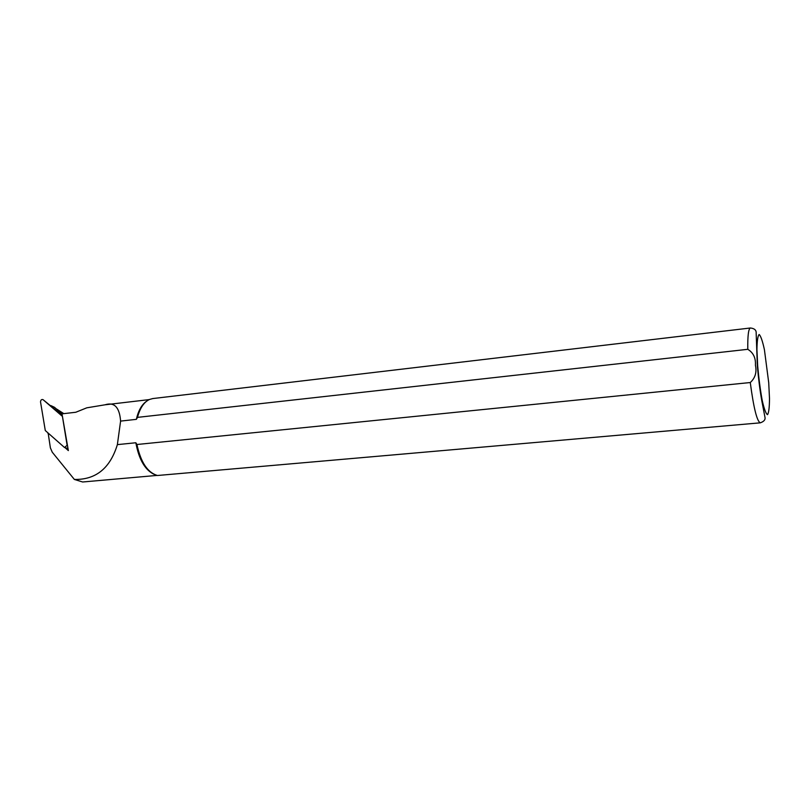 <?xml version="1.0" encoding="UTF-8"?>
<svg xmlns="http://www.w3.org/2000/svg" width="810" height="810" viewBox="0 0 810 810"><rect width="100%" height="100%" fill="white"/><g stroke="black" fill="none" stroke-linecap="round" stroke-linejoin="round"><path stroke-width="1.21" d="M153.859 474.235C144.869 469.739 138.864 459.24 135.847 442.756L117.369 444.629C110.15 468.281 95.813 479.884 74.358 479.439L52.265 452.213L50.382 447.859L48.154 433.067M47.972 433.411L47.871 432.813M65.185 447.798L68.354 450.593L61.995 413.849L75.786 412.26L86.771 407.825L105.006 404.808C114.331 401.821 119.536 407.248 120.599 421.099L136.353 419.347C138.318 410.731 141.659 404.747 146.367 401.395M157.029 475.419L82.63 481.99L74.358 479.439M117.369 444.629L120.599 421.099M135.847 442.756L136.93 444.508L750.273 382.533C755.224 378.027 756.945 372.246 755.426 365.199C755.862 357.959 753.31 352.664 747.792 349.312L137.508 417.373L136.353 419.347M750.273 382.533C753.634 407.916 756.975 421.352 760.306 422.83L157.434 475.5C147.572 472.574 140.737 462.247 136.93 444.508M137.508 417.373C139.988 408.007 143.998 402.043 149.526 399.462L152.776 398.56L750.445 327.989C748.491 328.627 747.6 335.735 747.792 349.312M63.828 413.647L57.125 409.354M50.929 405.618L54.472 407.288L62.076 413.839M62.066 416.087L43.052 399.664C41.573 399.188 40.733 399.927 40.52 401.861L45.289 430.535L64.527 447.515L67.119 445.298L62.421 416.34M62.259 415.388L43.052 399.664M757.684 366.009L756.935 349.505C757.087 340.635 757.836 335.634 759.183 334.49C760.782 335.968 762.524 341.03 764.407 349.657L768.72 382.695L769.5 398.581C769.439 407.47 768.781 412.827 767.526 414.669C765.976 413.9 764.215 409.212 762.25 400.606C760.337 390.157 758.808 378.624 757.684 366.009M763.02 404.149L763.01 406.995M57.601 409.576L56.578 409.101M149.232 399.593L105.371 404.767M760.306 422.83C764.144 421.494 765.673 419.489 764.873 416.816L761.714 400.282C759.932 390.278 758.474 378.756 757.34 365.725L756.165 333.042C756.348 330.146 754.444 328.455 750.445 327.989M67.979 448.416L65.245 447.798"/></g></svg>
